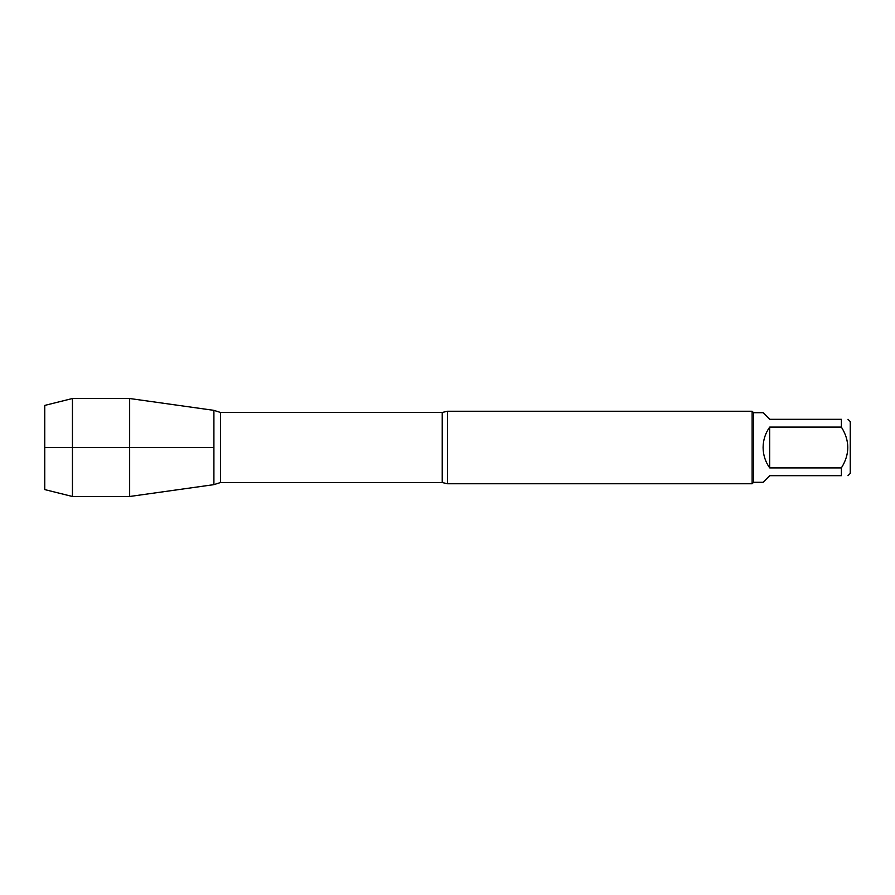 <?xml version="1.0" encoding="UTF-8"?>
<svg xmlns="http://www.w3.org/2000/svg" width="895" height="895" viewBox="0 0 895 895"><rect width="100%" height="100%" fill="white"/><g stroke="black" fill="none" stroke-linecap="round" stroke-linejoin="round"><path stroke-width="1.34" d="M847.99 419.308L850.25 421.567L850.25 473.433L847.99 475.692M841.389 419.308C849.914 419.308 849.914 419.308 841.389 419.308L841.389 427.105C849.914 440.698 849.914 454.302 841.389 467.895L841.389 475.692C849.914 475.692 849.914 475.692 841.389 475.692L769.7 475.692L763.099 482.293L753.59 482.293L753.59 412.707L763.099 412.707L769.7 419.308L841.389 419.308M841.389 427.105L769.7 427.105C765.359 433.214 763.166 440.004 763.099 447.5C763.166 454.996 765.359 461.786 769.7 467.895L841.389 467.895M447.5 411.252L447.5 483.747L752.136 483.747L752.136 411.252L447.5 411.252L442.231 412.461L220.472 412.461L220.472 482.539L213.905 484.642L213.905 410.357L213.905 484.642L129.663 496.49L129.663 447.5L213.905 447.5L44.75 447.5L129.663 447.5L129.663 398.51L213.905 410.357L220.472 412.461M769.7 467.895L769.7 427.105M72.439 496.49L44.75 489.587L44.75 405.413L72.439 398.51L72.439 496.49L129.663 496.49M447.5 483.747L442.231 482.539L442.231 412.461M442.231 482.539L220.472 482.539M753.59 412.707L752.136 411.252M753.59 482.293L752.136 483.747M72.439 398.51L129.663 398.51"/></g></svg>

